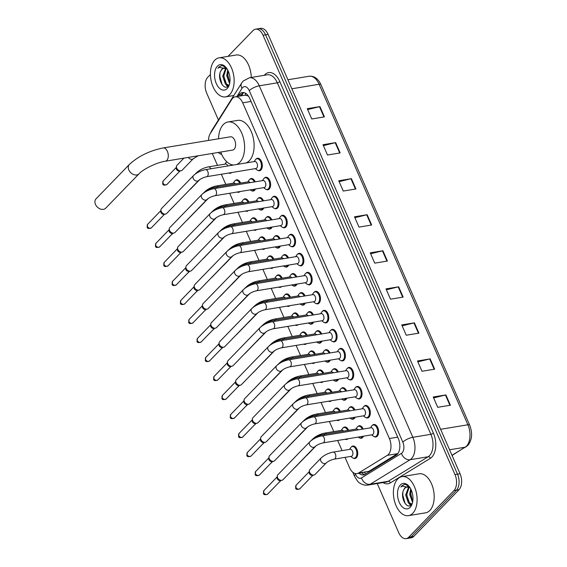 <?xml version="1.0" encoding="UTF-8"?>
<svg xmlns="http://www.w3.org/2000/svg" width="567" height="567" viewBox="0 0 567 567"><rect width="100%" height="100%" fill="white"/><g stroke="black" fill="none" stroke-linecap="round" stroke-linejoin="round"><path stroke-width="0.85" d="M348.018 438.773A6.329 3.707 80.6 0 1 346.671 439.503A6.329 3.707 80.6 0 1 345.161 439.241M343.12 427.901A6.329 3.707 80.6 0 1 343.241 427.766A6.329 3.707 80.6 0 1 344.608 427.015A6.329 3.707 80.6 0 1 348.62 430.303M339.711 419.757A6.329 3.707 80.6 0 1 338.364 420.487A6.329 3.707 80.6 0 1 336.855 420.225M334.806 408.885A6.329 3.707 80.6 0 1 334.934 408.75A6.329 3.707 80.6 0 1 336.302 407.999A6.329 3.707 80.6 0 1 340.313 411.288M331.404 400.741A6.329 3.707 80.6 0 1 330.058 401.471A6.329 3.707 80.6 0 1 328.548 401.209M326.5 389.869A6.329 3.707 80.6 0 1 326.627 389.735A6.329 3.707 80.6 0 1 327.988 388.976A6.329 3.707 80.6 0 1 332 392.272M323.098 381.719A6.329 3.707 80.6 0 1 321.751 382.456A6.329 3.707 80.6 0 1 320.242 382.193M318.193 370.853A6.329 3.707 80.6 0 1 318.314 370.719A6.329 3.707 80.6 0 1 319.682 369.96A6.329 3.707 80.6 0 1 323.693 373.256M314.784 362.703A6.329 3.707 80.6 0 1 313.445 363.44A6.329 3.707 80.6 0 1 311.928 363.178M309.887 351.838A6.329 3.707 80.6 0 1 310.007 351.703A6.329 3.707 80.6 0 1 311.375 350.945A6.329 3.707 80.6 0 1 315.387 354.24M306.478 343.687A6.329 3.707 80.6 0 1 305.131 344.424A6.329 3.707 80.6 0 1 303.621 344.162M301.58 332.822A6.329 3.707 80.6 0 1 301.701 332.68A6.329 3.707 80.6 0 1 303.069 331.929A6.329 3.707 80.6 0 1 307.08 335.225M298.171 324.671A6.329 3.707 80.6 0 1 296.825 325.408A6.329 3.707 80.6 0 1 295.315 325.146M293.267 313.799A6.329 3.707 80.6 0 1 293.394 313.664A6.329 3.707 80.6 0 1 294.755 312.913A6.329 3.707 80.6 0 1 298.766 316.209M289.865 305.656A6.329 3.707 80.6 0 1 288.518 306.386A6.329 3.707 80.6 0 1 287.008 306.13M284.96 294.783A6.329 3.707 80.6 0 1 285.081 294.649A6.329 3.707 80.6 0 1 286.448 293.897A6.329 3.707 80.6 0 1 290.46 297.186M281.551 286.64A6.329 3.707 80.6 0 1 280.211 287.37A6.329 3.707 80.6 0 1 278.702 287.115M276.653 275.768A6.329 3.707 80.6 0 1 276.774 275.633A6.329 3.707 80.6 0 1 278.142 274.882A6.329 3.707 80.6 0 1 282.153 278.17M273.244 267.624A6.329 3.707 80.6 0 1 271.898 268.354A6.329 3.707 80.6 0 1 270.388 268.092M268.347 256.752A6.329 3.707 80.6 0 1 268.467 256.617A6.329 3.707 80.6 0 1 269.835 255.866A6.329 3.707 80.6 0 1 273.847 259.154M264.938 248.608A6.329 3.707 80.6 0 1 263.591 249.338A6.329 3.707 80.6 0 1 262.082 249.076M260.033 237.736A6.329 3.707 80.6 0 1 260.161 237.601A6.329 3.707 80.6 0 1 261.529 236.85A6.329 3.707 80.6 0 1 265.54 240.139M256.631 229.592A6.329 3.707 80.6 0 1 255.285 230.322A6.329 3.707 80.6 0 1 253.775 230.06M251.727 218.72A6.329 3.707 80.6 0 1 251.854 218.586A6.329 3.707 80.6 0 1 253.215 217.827A6.329 3.707 80.6 0 1 257.227 221.123M248.325 210.57A6.329 3.707 80.6 0 1 246.978 211.307A6.329 3.707 80.6 0 1 245.468 211.044M243.42 199.704A6.329 3.707 80.6 0 1 243.541 199.57A6.329 3.707 80.6 0 1 244.909 198.811A6.329 3.707 80.6 0 1 248.92 202.107M240.011 191.554A6.329 3.707 80.6 0 1 238.672 192.291A6.329 3.707 80.6 0 1 237.155 192.029M235.114 180.689A6.329 3.707 80.6 0 1 235.234 180.554A6.329 3.707 80.6 0 1 236.602 179.796A6.329 3.707 80.6 0 1 240.614 183.091M231.705 172.538A6.329 3.707 80.6 0 1 230.358 173.275A6.329 3.707 80.6 0 1 228.848 173.013M221.633 154.288A6.329 3.707 80.6 0 1 220.357 153.898M351.427 446.916A6.329 3.707 80.6 0 1 351.547 446.782A6.329 3.707 80.6 0 1 352.915 446.031A6.329 3.707 80.6 0 1 357.316 450.418A6.329 3.707 80.6 0 1 356.345 457.767A6.329 3.707 80.6 0 1 354.985 458.519A6.329 3.707 80.6 0 1 353.284 458.157M355.148 417.199A6.329 3.707 80.6 0 1 354.332 418.467A6.329 3.707 80.6 0 1 352.965 419.219A6.329 3.707 80.6 0 1 351.271 418.857M349.407 407.616A6.329 3.707 80.6 0 1 349.534 407.482A6.329 3.707 80.6 0 1 350.902 406.73A6.329 3.707 80.6 0 1 354.914 410.019M346.841 398.183A6.329 3.707 80.6 0 1 346.026 399.452A6.329 3.707 80.6 0 1 344.658 400.203A6.329 3.707 80.6 0 1 342.964 399.841M341.1 388.601A6.329 3.707 80.6 0 1 341.228 388.466A6.329 3.707 80.6 0 1 342.588 387.715A6.329 3.707 80.6 0 1 346.6 391.003M338.534 379.167A6.329 3.707 80.6 0 1 337.719 380.436A6.329 3.707 80.6 0 1 336.351 381.187A6.329 3.707 80.6 0 1 334.65 380.826M332.794 369.585A6.329 3.707 80.6 0 1 332.914 369.45A6.329 3.707 80.6 0 1 334.282 368.699A6.329 3.707 80.6 0 1 338.293 371.987M330.228 360.151A6.329 3.707 80.6 0 1 329.406 361.42A6.329 3.707 80.6 0 1 328.045 362.171A6.329 3.707 80.6 0 1 326.344 361.81M324.487 350.569A6.329 3.707 80.6 0 1 324.608 350.434A6.329 3.707 80.6 0 1 325.975 349.676A6.329 3.707 80.6 0 1 329.987 352.972M321.921 341.136A6.329 3.707 80.6 0 1 321.099 342.404A6.329 3.707 80.6 0 1 319.731 343.155A6.329 3.707 80.6 0 1 318.037 342.794M316.18 331.553A6.329 3.707 80.6 0 1 316.301 331.419A6.329 3.707 80.6 0 1 317.669 330.66A6.329 3.707 80.6 0 1 321.68 333.956M313.608 322.12A6.329 3.707 80.6 0 1 312.793 323.381A6.329 3.707 80.6 0 1 311.425 324.14A6.329 3.707 80.6 0 1 309.731 323.778M307.867 312.537A6.329 3.707 80.6 0 1 307.994 312.403A6.329 3.707 80.6 0 1 309.355 311.644A6.329 3.707 80.6 0 1 313.367 314.94M305.301 303.104A6.329 3.707 80.6 0 1 304.486 304.366A6.329 3.707 80.6 0 1 303.118 305.124A6.329 3.707 80.6 0 1 301.424 304.762M299.56 293.515A6.329 3.707 80.6 0 1 299.688 293.38A6.329 3.707 80.6 0 1 301.049 292.629A6.329 3.707 80.6 0 1 305.06 295.924M296.995 284.081A6.329 3.707 80.6 0 1 296.172 285.35A6.329 3.707 80.6 0 1 294.812 286.108A6.329 3.707 80.6 0 1 293.111 285.747M291.254 274.499A6.329 3.707 80.6 0 1 291.374 274.364A6.329 3.707 80.6 0 1 292.742 273.613A6.329 3.707 80.6 0 1 296.754 276.909M288.688 265.065A6.329 3.707 80.6 0 1 287.866 266.334A6.329 3.707 80.6 0 1 286.498 267.085A6.329 3.707 80.6 0 1 284.804 266.724M282.947 255.483A6.329 3.707 80.6 0 1 283.068 255.348A6.329 3.707 80.6 0 1 284.436 254.597A6.329 3.707 80.6 0 1 288.447 257.886M280.374 246.05A6.329 3.707 80.6 0 1 279.559 247.318A6.329 3.707 80.6 0 1 278.191 248.07A6.329 3.707 80.6 0 1 276.498 247.708M274.634 236.467A6.329 3.707 80.6 0 1 274.761 236.333A6.329 3.707 80.6 0 1 276.129 235.581A6.329 3.707 80.6 0 1 280.141 238.87M272.068 227.034A6.329 3.707 80.6 0 1 271.253 228.303A6.329 3.707 80.6 0 1 269.885 229.054A6.329 3.707 80.6 0 1 268.191 228.692M266.327 217.452A6.329 3.707 80.6 0 1 266.455 217.317A6.329 3.707 80.6 0 1 267.815 216.566A6.329 3.707 80.6 0 1 271.827 219.854M263.761 208.018A6.329 3.707 80.6 0 1 262.946 209.287A6.329 3.707 80.6 0 1 261.578 210.038A6.329 3.707 80.6 0 1 259.877 209.677M258.02 198.436A6.329 3.707 80.6 0 1 258.141 198.301A6.329 3.707 80.6 0 1 259.509 197.55A6.329 3.707 80.6 0 1 263.52 200.838M255.455 189.002A6.329 3.707 80.6 0 1 254.633 190.271A6.329 3.707 80.6 0 1 253.272 191.022A6.329 3.707 80.6 0 1 251.571 190.661M249.714 179.42A6.329 3.707 80.6 0 1 249.834 179.285A6.329 3.707 80.6 0 1 251.202 178.527A6.329 3.707 80.6 0 1 255.214 181.823M363.461 436.214A6.329 3.707 80.6 0 1 362.639 437.483A6.329 3.707 80.6 0 1 361.271 438.234A6.329 3.707 80.6 0 1 359.577 437.873M357.72 426.632A6.329 3.707 80.6 0 1 357.841 426.497A6.329 3.707 80.6 0 1 359.209 425.746A6.329 3.707 80.6 0 1 363.22 429.035M322.467 311.269A6.329 3.707 80.6 0 1 322.595 311.134A6.329 3.707 80.6 0 1 323.963 310.376A6.329 3.707 80.6 0 1 328.364 314.763A6.329 3.707 80.6 0 1 327.393 322.12A6.329 3.707 80.6 0 1 326.025 322.871A6.329 3.707 80.6 0 1 324.331 322.51M314.161 292.253A6.329 3.707 80.6 0 1 314.288 292.118A6.329 3.707 80.6 0 1 315.649 291.36A6.329 3.707 80.6 0 1 320.05 295.747A6.329 3.707 80.6 0 1 319.086 303.097A6.329 3.707 80.6 0 1 317.718 303.855A6.329 3.707 80.6 0 1 316.025 303.494M355.7 387.332A6.329 3.707 80.6 0 1 355.828 387.197A6.329 3.707 80.6 0 1 357.189 386.446A6.329 3.707 80.6 0 1 361.59 390.833A6.329 3.707 80.6 0 1 360.626 398.183A6.329 3.707 80.6 0 1 359.258 398.934A6.329 3.707 80.6 0 1 357.564 398.573M305.854 273.237A6.329 3.707 80.6 0 1 305.974 273.103A6.329 3.707 80.6 0 1 307.342 272.344A6.329 3.707 80.6 0 1 311.744 276.731A6.329 3.707 80.6 0 1 310.773 284.081A6.329 3.707 80.6 0 1 309.412 284.84A6.329 3.707 80.6 0 1 307.711 284.478M364.007 406.348A6.329 3.707 80.6 0 1 364.134 406.213A6.329 3.707 80.6 0 1 365.502 405.462A6.329 3.707 80.6 0 1 369.904 409.849A6.329 3.707 80.6 0 1 368.933 417.199A6.329 3.707 80.6 0 1 367.565 417.95A6.329 3.707 80.6 0 1 365.871 417.596M330.781 330.285A6.329 3.707 80.6 0 1 330.901 330.15A6.329 3.707 80.6 0 1 332.269 329.399A6.329 3.707 80.6 0 1 336.67 333.786A6.329 3.707 80.6 0 1 335.699 341.136A6.329 3.707 80.6 0 1 334.332 341.887A6.329 3.707 80.6 0 1 332.638 341.525M347.394 368.316A6.329 3.707 80.6 0 1 347.514 368.181A6.329 3.707 80.6 0 1 348.882 367.43A6.329 3.707 80.6 0 1 353.284 371.817A6.329 3.707 80.6 0 1 352.32 379.167A6.329 3.707 80.6 0 1 350.952 379.918A6.329 3.707 80.6 0 1 349.251 379.557M339.087 349.3A6.329 3.707 80.6 0 1 339.208 349.166A6.329 3.707 80.6 0 1 340.576 348.414A6.329 3.707 80.6 0 1 344.977 352.802A6.329 3.707 80.6 0 1 344.006 360.151A6.329 3.707 80.6 0 1 342.645 360.903A6.329 3.707 80.6 0 1 340.944 360.541M297.547 254.214A6.329 3.707 80.6 0 1 297.668 254.08A6.329 3.707 80.6 0 1 299.036 253.329A6.329 3.707 80.6 0 1 303.437 257.716A6.329 3.707 80.6 0 1 302.466 265.065A6.329 3.707 80.6 0 1 301.105 265.824A6.329 3.707 80.6 0 1 299.404 265.462M289.234 235.199A6.329 3.707 80.6 0 1 289.361 235.064A6.329 3.707 80.6 0 1 290.729 234.313A6.329 3.707 80.6 0 1 295.131 238.7A6.329 3.707 80.6 0 1 294.16 246.05A6.329 3.707 80.6 0 1 292.792 246.808A6.329 3.707 80.6 0 1 291.098 246.447M280.927 216.183A6.329 3.707 80.6 0 1 281.055 216.048A6.329 3.707 80.6 0 1 282.416 215.297A6.329 3.707 80.6 0 1 286.817 219.684A6.329 3.707 80.6 0 1 285.853 227.034A6.329 3.707 80.6 0 1 284.485 227.785A6.329 3.707 80.6 0 1 282.791 227.424M272.621 197.167A6.329 3.707 80.6 0 1 272.741 197.032A6.329 3.707 80.6 0 1 274.109 196.281A6.329 3.707 80.6 0 1 278.51 200.668A6.329 3.707 80.6 0 1 277.547 208.018A6.329 3.707 80.6 0 1 276.179 208.769A6.329 3.707 80.6 0 1 274.478 208.408M264.314 178.151A6.329 3.707 80.6 0 1 264.435 178.017A6.329 3.707 80.6 0 1 265.803 177.265A6.329 3.707 80.6 0 1 270.204 181.653A6.329 3.707 80.6 0 1 269.233 189.002A6.329 3.707 80.6 0 1 267.872 189.754A6.329 3.707 80.6 0 1 266.171 189.392M256.008 159.136A6.329 3.707 80.6 0 1 256.128 159.001A6.329 3.707 80.6 0 1 257.496 158.25A6.329 3.707 80.6 0 1 261.897 162.637A6.329 3.707 80.6 0 1 260.926 169.987A6.329 3.707 80.6 0 1 259.558 170.738A6.329 3.707 80.6 0 1 257.865 170.376M372.321 425.363A6.329 3.707 80.6 0 1 372.441 425.229A6.329 3.707 80.6 0 1 373.809 424.477A6.329 3.707 80.6 0 1 378.21 428.865A6.329 3.707 80.6 0 1 377.239 436.214A6.329 3.707 80.6 0 1 375.871 436.973A6.329 3.707 80.6 0 1 374.177 436.611M345.041 457.356L349.52 467.612A11.872 6.946 -99.4 0 0 356.976 473.629L368.805 471.347L398.069 453.331M356.976 473.629A11.872 6.946 -99.4 0 0 358.514 473.048L387.332 455.351A11.872 6.946 -99.4 0 0 388.36 454.514A11.872 6.946 -99.4 0 0 389.38 438.532L242.719 102.833A11.872 6.946 -99.4 0 0 235.262 96.815A11.872 6.946 -99.4 0 0 231.811 99.374L210.237 133.656A11.872 6.946 -99.4 0 0 208.507 140.439M248.204 95.773A3.955 2.318 -99.4 0 0 247.644 95.759L245.022 95.199L235.262 96.815M247.644 95.759A11.872 6.946 80.6 0 1 248.615 96.369M212.271 153.451L217.48 165.38M221.357 174.253L225.786 184.395M229.663 193.269L234.1 203.411M237.977 212.285L242.407 222.427M246.284 231.301L250.713 241.443M254.59 250.316L259.02 260.459M262.897 269.332L267.326 279.474M271.203 288.348L275.64 298.49M279.517 307.371L283.947 317.513M287.823 326.386L292.253 336.529M296.13 345.402L300.56 355.544M304.436 364.418L308.873 374.56M312.75 383.434L317.18 393.576M321.057 402.45L325.486 412.592M329.363 421.465L333.793 431.607M337.67 440.481L342.099 450.623M359.074 473.282A11.872 6.946 -99.4 0 0 363.539 474.919A11.872 6.946 -99.4 0 0 365.077 474.338L396.213 455.216A11.872 6.946 -99.4 0 0 397.24 454.387A11.872 6.946 -99.4 0 0 398.254 438.397L249.792 98.573A11.872 6.946 -99.4 0 0 242.336 92.556A11.872 6.946 -99.4 0 0 238.884 95.114L238.112 96.34M228.033 56.353L253.002 30.604A11.872 6.946 80.6 0 1 255.561 29.186A11.872 6.946 80.6 0 1 263.017 35.211L454.975 474.579A11.872 6.946 80.6 0 1 453.954 490.568L408.715 537.24A11.872 6.946 80.6 0 1 406.149 538.65A11.872 6.946 80.6 0 1 398.7 532.633L377.246 483.538M218.408 119.97L206.742 93.257A11.872 6.946 80.6 0 1 207.756 77.268L210.421 74.525M255.561 29.186L260.629 28.35A11.872 6.946 80.6 0 1 268.085 34.367L460.043 473.743A11.872 6.946 80.6 0 1 459.022 489.732L413.782 536.396L411.245 536.814A11.872 6.946 80.6 0 1 408.687 538.232A11.872 6.946 80.6 0 0 411.245 536.814L456.492 490.15L411.245 536.814L408.715 537.24M460.043 473.743L457.505 474.161A11.872 6.946 80.6 0 1 456.492 490.15A11.872 6.946 80.6 0 0 457.505 474.161L265.554 34.785L457.505 474.161L454.975 474.579M258.098 28.768A11.872 6.946 80.6 0 1 265.554 34.785A11.872 6.946 80.6 0 0 258.098 28.768M240.642 95.922L241.414 94.696A11.872 6.946 80.6 0 1 243.633 92.549M364.772 474.508A11.872 6.946 80.6 0 1 361.604 472.864M307.654 109.58L319.462 106.681A3.168 1.021 -23.6 0 1 319.93 106.582L307.264 108.68L311.758 118.978L324.423 116.88L319.93 106.582M323.403 145.627L335.21 142.721A3.168 1.021 -23.6 0 1 335.671 142.622L323.006 144.72L327.506 155.018L340.172 152.92L335.671 142.622M339.151 181.667L350.959 178.761A3.168 1.021 -23.6 0 1 351.42 178.669L338.754 180.76L343.255 191.058L355.92 188.967L351.42 178.669M354.899 217.707L366.707 214.808A3.168 1.021 -23.6 0 1 367.168 214.709L354.503 216.807L359.003 227.105L371.668 225.007L367.168 214.709M433.627 397.921L445.435 395.015A3.168 1.021 -23.6 0 1 445.896 394.923L433.231 397.013L437.731 407.312L450.396 405.221L445.896 394.923M417.879 361.881L429.687 358.975A3.168 1.021 -23.6 0 1 430.155 358.876L417.489 360.973L421.99 371.272L434.648 369.174L430.155 358.876M402.138 325.834L413.945 322.935A3.168 1.021 -23.6 0 1 414.406 322.836L401.741 324.934L406.241 335.232L418.907 333.134L414.406 322.836M386.389 289.794L398.197 286.888A3.168 1.021 -23.6 0 1 398.658 286.796L385.992 288.887L390.493 299.185L403.158 297.094L398.658 286.796M370.641 253.754L382.449 250.848A3.168 1.021 -23.6 0 1 382.909 250.749L370.251 252.847L374.744 263.145L387.41 261.047L382.909 250.749M413.782 536.396A11.872 6.946 80.6 0 1 411.217 537.814L406.149 538.65M397.743 478.973A19.781 11.574 80.6 0 1 402.01 476.62A19.781 11.574 80.6 0 1 415.767 490.327A19.781 11.574 80.6 0 1 412.741 513.298A19.781 11.574 80.6 0 1 408.467 515.651A19.781 11.574 80.6 0 1 394.717 501.944A19.781 11.574 80.6 0 1 397.743 478.973M402.01 476.62L419.105 473.785A19.781 11.574 80.6 0 1 432.862 487.5A19.781 11.574 80.6 0 1 429.836 510.47A19.781 11.574 80.6 0 1 425.569 512.823L408.467 515.651M409.183 487.209L406.659 494.856L409.381 502.731L411.777 504.12M408.651 486.975L405.653 495.026L408.375 502.894L411.33 504.191M411.231 489.938L410.678 494.19L412.762 501.278M410.706 488.846L409.679 494.36L412.556 502.39M407.163 486.762L405.214 487.818L403.888 489.583C399.501 496.798 406.794 510.052 411.188 504.807L412.379 503.092M403.888 489.583A8.944 5.231 80.6 0 1 405.015 487.854A8.944 5.231 80.6 0 1 406.943 486.791A8.944 5.231 80.6 0 1 410.175 487.896M410.132 507.323A12.899 7.548 80.6 0 1 399.246 502.319A12.899 7.548 80.6 0 1 400.352 484.948A12.899 7.548 80.6 0 1 409.147 486.429A12.899 7.548 80.6 0 1 412.067 504.063A12.899 7.548 80.6 0 1 410.132 507.323M409.53 486.933L405.681 484.473L404.328 484.466L401.812 485.855L400.89 487.053L402.201 486.096L410.061 487.719M408.906 503.39L410.565 505.303M410.884 491.369L410.834 493.85L412.329 500.597M406.865 492.036L406.808 494.516L408.311 501.256M409.913 504.006L410.898 505.069M402.889 492.255L402.79 495.182L405.079 503.489M404.498 484.445L401.925 485.834L400.89 487.053M96.036 198.833A6.726 5.004 44.1 0 0 95.483 204.411A6.726 5.004 44.1 0 0 105.689 208.202L139.057 173.785A6.726 5.004 -135.9 0 1 128.844 169.994A6.726 5.004 -135.9 0 1 129.396 164.423L96.036 198.833M139.057 173.785C143.068 169.221 156.953 162.339 165.351 161.212L232.668 150.078A6.726 3.934 -99.4 0 0 234.121 149.277A6.726 3.934 -99.4 0 0 235.149 141.466A6.726 3.934 -99.4 0 0 230.471 136.803L163.161 147.944C149.631 150.702 138.376 156.194 129.396 164.423M218.529 138.78A21.766 12.729 80.6 0 1 223.32 124.563A21.766 12.729 80.6 0 1 228.019 121.969A21.766 12.729 80.6 0 1 243.144 137.051A21.766 12.729 80.6 0 1 239.82 162.318A21.766 12.729 80.6 0 1 236.588 164.515M228.019 121.969L237.516 120.402A21.766 12.729 80.6 0 1 252.648 135.485A21.766 12.729 80.6 0 1 249.317 160.752A21.766 12.729 80.6 0 1 246.085 162.942M233.604 165.004A21.766 12.729 80.6 0 1 220.726 152.055M309.844 441.764C313.083 438.794 317.073 436.838 321.829 435.888L371.094 427.738A3.558 2.084 80.6 0 1 373.568 430.204A3.558 2.084 80.6 0 1 373.022 434.336A3.558 2.084 80.6 0 1 372.257 434.761L322.992 442.912C319.575 443.72 316.903 444.989 314.954 446.718A3.558 2.651 -135.9 0 1 309.547 444.712A3.558 2.651 -135.9 0 1 309.469 444.521A3.558 2.651 -135.9 0 1 309.844 441.764L277.858 474.756A3.558 2.651 -135.9 0 0 277.291 475.919A3.558 2.651 -135.9 0 0 277.568 477.705A3.558 2.651 -135.9 0 0 281.764 480.32A3.558 2.651 -135.9 0 0 281.82 480.313A3.558 2.651 -135.9 0 0 282.976 479.71L314.954 446.718M370.492 427.837L371.541 426.214A5.932 3.473 80.6 0 1 371.959 425.682A5.932 3.473 80.6 0 1 373.242 424.974A5.932 3.473 80.6 0 1 377.367 429.084A5.932 3.473 80.6 0 1 376.46 435.98A5.932 3.473 80.6 0 1 375.177 436.682A5.932 3.473 80.6 0 1 373.171 436.058L371.654 434.861M280.367 480.582A2.573 1.914 -135.9 0 1 280.332 480.596A2.573 1.914 -135.9 0 1 280.289 480.603A2.573 1.914 -135.9 0 1 277.256 478.711A2.573 1.914 -135.9 0 1 277.057 477.421L277.291 475.919M301.538 422.748C304.77 419.778 308.767 417.815 313.523 416.873L362.788 408.715A3.558 2.084 80.6 0 1 365.261 411.188A3.558 2.084 80.6 0 1 364.716 415.32A3.558 2.084 80.6 0 1 363.95 415.746L314.685 423.896C311.269 424.704 308.59 425.973 306.648 427.702A3.558 2.651 -135.9 0 1 301.24 425.697A3.558 2.651 -135.9 0 1 301.162 425.498A3.558 2.651 -135.9 0 1 301.538 422.748L269.552 455.733A3.558 2.651 -135.9 0 0 268.985 456.903A3.558 2.651 -135.9 0 0 269.261 458.689A3.558 2.651 -135.9 0 0 273.457 461.304A3.558 2.651 -135.9 0 0 273.514 461.297A3.558 2.651 -135.9 0 0 274.662 460.695L306.648 427.702M362.185 408.821L363.234 407.191A5.932 3.473 80.6 0 1 363.653 406.667A5.932 3.473 80.6 0 1 364.928 405.958A5.932 3.473 80.6 0 1 369.06 410.069A5.932 3.473 80.6 0 1 368.153 416.958A5.932 3.473 80.6 0 1 366.87 417.666A5.932 3.473 80.6 0 1 364.864 417.043L363.348 415.845M272.061 461.566A2.573 1.914 -135.9 0 1 272.018 461.581A2.573 1.914 -135.9 0 1 271.976 461.588A2.573 1.914 -135.9 0 1 268.949 459.695A2.573 1.914 -135.9 0 1 268.751 458.405L268.985 456.903M293.224 403.732C296.463 400.763 300.46 398.799 305.209 397.85L354.474 389.699A3.558 2.084 80.6 0 1 356.955 392.173A3.558 2.084 80.6 0 1 356.409 396.305A3.558 2.084 80.6 0 1 355.644 396.73L306.378 404.881C302.962 405.688 300.283 406.957 298.341 408.687A3.558 2.651 -135.9 0 1 292.933 406.681A3.558 2.651 -135.9 0 1 292.856 406.482A3.558 2.651 -135.9 0 1 293.224 403.732L261.245 436.718A3.558 2.651 -135.9 0 0 260.678 437.887A3.558 2.651 -135.9 0 0 260.948 439.673A3.558 2.651 -135.9 0 0 265.15 442.288A3.558 2.651 -135.9 0 0 265.207 442.274A3.558 2.651 -135.9 0 0 266.355 441.679L298.341 408.687M353.872 389.798L354.928 388.175A5.932 3.473 80.6 0 1 355.346 387.644A5.932 3.473 80.6 0 1 356.622 386.942A5.932 3.473 80.6 0 1 360.747 391.053A5.932 3.473 80.6 0 1 359.839 397.942A5.932 3.473 80.6 0 1 358.564 398.651A5.932 3.473 80.6 0 1 356.551 398.027L355.034 396.829M263.754 442.551A2.573 1.914 -135.9 0 1 263.712 442.558A2.573 1.914 -135.9 0 1 263.669 442.565A2.573 1.914 -135.9 0 1 260.636 440.679A2.573 1.914 -135.9 0 1 260.444 439.39L260.678 437.887M284.918 384.709C288.156 381.747 292.154 379.784 296.902 378.834L346.168 370.683A3.558 2.084 80.6 0 1 348.648 373.15A3.558 2.084 80.6 0 1 348.103 377.289A3.558 2.084 80.6 0 1 347.33 377.714L298.065 385.865C294.656 386.666 291.977 387.941 290.035 389.671A3.558 2.651 -135.9 0 1 284.627 387.665A3.558 2.651 -135.9 0 1 284.549 387.467A3.558 2.651 -135.9 0 1 284.918 384.709L252.932 417.702A3.558 2.651 -135.9 0 0 252.372 418.871A3.558 2.651 -135.9 0 0 252.641 420.65A3.558 2.651 -135.9 0 0 256.844 423.273A3.558 2.651 -135.9 0 0 256.901 423.258A3.558 2.651 -135.9 0 0 258.049 422.663L290.035 389.671M345.565 370.783L346.614 369.16A5.932 3.473 80.6 0 1 347.032 368.628A5.932 3.473 80.6 0 1 348.315 367.926A5.932 3.473 80.6 0 1 352.44 372.037A5.932 3.473 80.6 0 1 351.533 378.926A5.932 3.473 80.6 0 1 350.25 379.635A5.932 3.473 80.6 0 1 348.244 379.011L346.728 377.813M255.448 423.535A2.573 1.914 -135.9 0 1 255.405 423.542A2.573 1.914 -135.9 0 1 255.363 423.549A2.573 1.914 -135.9 0 1 252.329 421.664A2.573 1.914 -135.9 0 1 252.131 420.374L252.372 418.871M276.611 365.694C279.85 362.724 283.84 360.768 288.596 359.818L337.861 351.668A3.558 2.084 80.6 0 1 340.335 354.134A3.558 2.084 80.6 0 1 339.796 358.273A3.558 2.084 80.6 0 1 339.023 358.698L289.758 366.849C286.349 367.65 283.67 368.919 281.721 370.655A3.558 2.651 -135.9 0 1 276.32 368.649A3.558 2.651 -135.9 0 1 276.235 368.451A3.558 2.651 -135.9 0 1 276.611 365.694L244.625 398.686A3.558 2.651 -135.9 0 0 244.065 399.855A3.558 2.651 -135.9 0 0 244.334 401.634A3.558 2.651 -135.9 0 0 248.53 404.257A3.558 2.651 -135.9 0 0 248.594 404.243A3.558 2.651 -135.9 0 0 249.742 403.647L281.721 370.655M337.259 351.767L338.308 350.144A5.932 3.473 80.6 0 1 338.726 349.612A5.932 3.473 80.6 0 1 340.009 348.911A5.932 3.473 80.6 0 1 344.134 353.021A5.932 3.473 80.6 0 1 343.226 359.91A5.932 3.473 80.6 0 1 341.944 360.619A5.932 3.473 80.6 0 1 339.938 359.995L338.421 358.798M247.141 404.519A2.573 1.914 -135.9 0 1 247.099 404.526A2.573 1.914 -135.9 0 1 247.056 404.533A2.573 1.914 -135.9 0 1 244.023 402.641A2.573 1.914 -135.9 0 1 243.824 401.358L244.065 399.855M268.304 346.678C271.536 343.708 275.534 341.752 280.289 340.802L329.555 332.652A3.558 2.084 80.6 0 1 332.028 335.118A3.558 2.084 80.6 0 1 331.482 339.257A3.558 2.084 80.6 0 1 330.717 339.676L281.452 347.833C278.036 348.634 275.356 349.903 273.414 351.639A3.558 2.651 -135.9 0 1 268.007 349.626A3.558 2.651 -135.9 0 1 267.929 349.435A3.558 2.651 -135.9 0 1 268.304 346.678L236.319 379.67A3.558 2.651 -135.9 0 0 235.752 380.84A3.558 2.651 -135.9 0 0 236.028 382.619A3.558 2.651 -135.9 0 0 240.224 385.241A3.558 2.651 -135.9 0 0 240.28 385.227A3.558 2.651 -135.9 0 0 241.436 384.624L273.414 351.639M328.952 332.751L330.001 331.128A5.932 3.473 80.6 0 1 330.419 330.596A5.932 3.473 80.6 0 1 331.702 329.888A5.932 3.473 80.6 0 1 335.827 334.006A5.932 3.473 80.6 0 1 334.92 340.895A5.932 3.473 80.6 0 1 333.637 341.603A5.932 3.473 80.6 0 1 331.631 340.98L330.114 339.782M238.827 385.503A2.573 1.914 -135.9 0 1 238.785 385.51A2.573 1.914 -135.9 0 1 238.75 385.517A2.573 1.914 -135.9 0 1 235.716 383.625A2.573 1.914 -135.9 0 1 235.518 382.342L235.752 380.84M259.991 327.662C263.23 324.693 267.227 322.736 271.983 321.787L321.248 313.636A3.558 2.084 80.6 0 1 323.722 316.103A3.558 2.084 80.6 0 1 323.176 320.235A3.558 2.084 80.6 0 1 322.41 320.66L273.145 328.81C269.729 329.618 267.05 330.887 265.108 332.623A3.558 2.651 -135.9 0 1 259.7 330.611A3.558 2.651 -135.9 0 1 259.622 330.419A3.558 2.651 -135.9 0 1 259.991 327.662L228.012 360.655A3.558 2.651 -135.9 0 0 227.445 361.824A3.558 2.651 -135.9 0 0 227.721 363.603A3.558 2.651 -135.9 0 0 231.917 366.218A3.558 2.651 -135.9 0 0 231.974 366.211A3.558 2.651 -135.9 0 0 233.122 365.609L265.108 332.623M320.638 313.735L321.695 312.112A5.932 3.473 80.6 0 1 322.113 311.581A5.932 3.473 80.6 0 1 323.388 310.872A5.932 3.473 80.6 0 1 327.52 314.99A5.932 3.473 80.6 0 1 326.606 321.879A5.932 3.473 80.6 0 1 325.33 322.588A5.932 3.473 80.6 0 1 323.325 321.964L321.801 320.759M230.521 366.488A2.573 1.914 -135.9 0 1 230.478 366.495A2.573 1.914 -135.9 0 1 230.436 366.502A2.573 1.914 -135.9 0 1 227.402 364.609A2.573 1.914 -135.9 0 1 227.211 363.327L227.445 361.824M251.684 308.646C254.923 305.677 258.921 303.721 263.669 302.771L312.934 294.62A3.558 2.084 80.6 0 1 315.415 297.087A3.558 2.084 80.6 0 1 314.869 301.219A3.558 2.084 80.6 0 1 314.097 301.644L264.832 309.795C261.422 310.603 258.743 311.871 256.801 313.601A3.558 2.651 -135.9 0 1 251.394 311.595A3.558 2.651 -135.9 0 1 251.316 311.403A3.558 2.651 -135.9 0 1 251.684 308.646L219.705 341.639A3.558 2.651 -135.9 0 0 219.138 342.801A3.558 2.651 -135.9 0 0 219.408 344.587A3.558 2.651 -135.9 0 0 223.611 347.202A3.558 2.651 -135.9 0 0 223.667 347.195A3.558 2.651 -135.9 0 0 224.815 346.593L256.801 313.601M312.332 294.72L313.381 293.096A5.932 3.473 80.6 0 1 313.799 292.565A5.932 3.473 80.6 0 1 315.082 291.856A5.932 3.473 80.6 0 1 319.207 295.974A5.932 3.473 80.6 0 1 318.3 302.863A5.932 3.473 80.6 0 1 317.017 303.572A5.932 3.473 80.6 0 1 315.011 302.948L313.494 301.743M222.214 347.472A2.573 1.914 -135.9 0 1 222.172 347.479A2.573 1.914 -135.9 0 1 222.129 347.486A2.573 1.914 -135.9 0 1 219.096 345.594A2.573 1.914 -135.9 0 1 218.905 344.304L219.138 342.801M243.378 289.631C246.617 286.661 250.614 284.705 255.363 283.755L304.628 275.605A3.558 2.084 80.6 0 1 307.108 278.071A3.558 2.084 80.6 0 1 306.563 282.203A3.558 2.084 80.6 0 1 305.79 282.628L256.525 290.779C253.116 291.587 250.437 292.856 248.488 294.585A3.558 2.651 -135.9 0 1 243.087 292.579A3.558 2.651 -135.9 0 1 243.009 292.388A3.558 2.651 -135.9 0 1 243.378 289.631L211.392 322.623A3.558 2.651 -135.9 0 0 210.832 323.785A3.558 2.651 -135.9 0 0 211.101 325.571A3.558 2.651 -135.9 0 0 215.304 328.187A3.558 2.651 -135.9 0 0 215.361 328.18A3.558 2.651 -135.9 0 0 216.509 327.577L248.488 294.585M304.025 275.704L305.074 274.081A5.932 3.473 80.6 0 1 305.493 273.549A5.932 3.473 80.6 0 1 306.775 272.84A5.932 3.473 80.6 0 1 310.9 276.951A5.932 3.473 80.6 0 1 309.993 283.847A5.932 3.473 80.6 0 1 308.71 284.549A5.932 3.473 80.6 0 1 306.704 283.925L305.188 282.727M213.908 328.456A2.573 1.914 -135.9 0 1 213.865 328.463A2.573 1.914 -135.9 0 1 213.823 328.47A2.573 1.914 -135.9 0 1 210.789 326.578A2.573 1.914 -135.9 0 1 210.591 325.288L210.832 323.785M235.071 270.615C238.31 267.645 242.3 265.689 247.056 264.739L296.321 256.589A3.558 2.084 80.6 0 1 298.795 259.055A3.558 2.084 80.6 0 1 298.249 263.187A3.558 2.084 80.6 0 1 297.484 263.612L248.218 271.763C244.802 272.571 242.13 273.84 240.181 275.569A3.558 2.651 -135.9 0 1 234.773 273.563A3.558 2.651 -135.9 0 1 234.695 273.372A3.558 2.651 -135.9 0 1 235.071 270.615L203.085 303.607A3.558 2.651 -135.9 0 0 202.525 304.77A3.558 2.651 -135.9 0 0 202.795 306.556A3.558 2.651 -135.9 0 0 206.99 309.171A3.558 2.651 -135.9 0 0 207.047 309.164A3.558 2.651 -135.9 0 0 208.202 308.561L240.181 275.569M295.719 256.688L296.768 255.065A5.932 3.473 80.6 0 1 297.186 254.533A5.932 3.473 80.6 0 1 298.469 253.825A5.932 3.473 80.6 0 1 302.594 257.935A5.932 3.473 80.6 0 1 301.687 264.832A5.932 3.473 80.6 0 1 300.404 265.533A5.932 3.473 80.6 0 1 298.398 264.909L296.881 263.712M205.594 309.433A2.573 1.914 -135.9 0 1 205.559 309.447A2.573 1.914 -135.9 0 1 205.516 309.454A2.573 1.914 -135.9 0 1 202.483 307.562A2.573 1.914 -135.9 0 1 202.284 306.272L202.525 304.77M226.765 251.599C229.996 248.63 233.994 246.666 238.75 245.724L288.015 237.566A3.558 2.084 80.6 0 1 290.488 240.039A3.558 2.084 80.6 0 1 289.943 244.171A3.558 2.084 80.6 0 1 289.177 244.597L239.912 252.747C236.496 253.555 233.817 254.824 231.875 256.553A3.558 2.651 -135.9 0 1 226.467 254.548A3.558 2.651 -135.9 0 1 226.389 254.349A3.558 2.651 -135.9 0 1 226.765 251.599L194.779 284.584A3.558 2.651 -135.9 0 0 194.212 285.754A3.558 2.651 -135.9 0 0 194.488 287.54A3.558 2.651 -135.9 0 0 198.684 290.155A3.558 2.651 -135.9 0 0 198.741 290.148A3.558 2.651 -135.9 0 0 199.889 289.546L231.875 256.553M287.412 237.672L288.461 236.042A5.932 3.473 80.6 0 1 288.879 235.518A5.932 3.473 80.6 0 1 290.155 234.809A5.932 3.473 80.6 0 1 294.287 238.92A5.932 3.473 80.6 0 1 293.38 245.816A5.932 3.473 80.6 0 1 292.097 246.517A5.932 3.473 80.6 0 1 290.091 245.894L288.575 244.696M197.288 290.417A2.573 1.914 -135.9 0 1 197.245 290.432A2.573 1.914 -135.9 0 1 197.21 290.439A2.573 1.914 -135.9 0 1 194.176 288.546A2.573 1.914 -135.9 0 1 193.978 287.256L194.212 285.754M218.451 232.583C221.69 229.614 225.687 227.65 230.436 226.701L279.708 218.55A3.558 2.084 80.6 0 1 282.182 221.024A3.558 2.084 80.6 0 1 281.636 225.156A3.558 2.084 80.6 0 1 280.871 225.581L231.605 233.732C228.189 234.54 225.51 235.808 223.568 237.538A3.558 2.651 -135.9 0 1 218.16 235.532A3.558 2.651 -135.9 0 1 218.082 235.333A3.558 2.651 -135.9 0 1 218.451 232.583L186.472 265.569A3.558 2.651 -135.9 0 0 185.905 266.738A3.558 2.651 -135.9 0 0 186.174 268.524A3.558 2.651 -135.9 0 0 190.377 271.139A3.558 2.651 -135.9 0 0 190.434 271.132A3.558 2.651 -135.9 0 0 191.582 270.53L223.568 237.538M279.099 218.649L280.155 217.026A5.932 3.473 80.6 0 1 280.573 216.495A5.932 3.473 80.6 0 1 281.849 215.793A5.932 3.473 80.6 0 1 285.974 219.904A5.932 3.473 80.6 0 1 285.066 226.793A5.932 3.473 80.6 0 1 283.791 227.502A5.932 3.473 80.6 0 1 281.778 226.878L280.261 225.68M188.981 271.402A2.573 1.914 -135.9 0 1 188.939 271.409A2.573 1.914 -135.9 0 1 188.896 271.416A2.573 1.914 -135.9 0 1 185.863 269.531A2.573 1.914 -135.9 0 1 185.671 268.241L185.905 266.738M210.144 213.561C213.383 210.598 217.381 208.635 222.129 207.685L271.395 199.534A3.558 2.084 80.6 0 1 273.875 202.001A3.558 2.084 80.6 0 1 273.329 206.14A3.558 2.084 80.6 0 1 272.557 206.565L223.292 214.716C219.883 215.517 217.204 216.792 215.262 218.522A3.558 2.651 -135.9 0 1 209.854 216.516A3.558 2.651 -135.9 0 1 209.776 216.318A3.558 2.651 -135.9 0 1 210.144 213.561L178.158 246.553A3.558 2.651 -135.9 0 0 177.599 247.722A3.558 2.651 -135.9 0 0 177.868 249.501A3.558 2.651 -135.9 0 0 182.071 252.124A3.558 2.651 -135.9 0 0 182.127 252.109A3.558 2.651 -135.9 0 0 183.276 251.514L215.262 218.522M270.792 199.634L271.841 198.011A5.932 3.473 80.6 0 1 272.259 197.479A5.932 3.473 80.6 0 1 273.542 196.777A5.932 3.473 80.6 0 1 277.667 200.888A5.932 3.473 80.6 0 1 276.76 207.777A5.932 3.473 80.6 0 1 275.477 208.486A5.932 3.473 80.6 0 1 273.471 207.862L271.954 206.664M180.675 252.386A2.573 1.914 -135.9 0 1 180.632 252.393A2.573 1.914 -135.9 0 1 180.59 252.4A2.573 1.914 -135.9 0 1 177.556 250.515A2.573 1.914 -135.9 0 1 177.358 249.225L177.599 247.722M201.838 194.545C205.077 191.575 209.067 189.619 213.823 188.669L263.088 180.519A3.558 2.084 80.6 0 1 265.562 182.985A3.558 2.084 80.6 0 1 265.023 187.124A3.558 2.084 80.6 0 1 264.25 187.549L214.985 195.7C211.576 196.501 208.897 197.77 206.948 199.506A3.558 2.651 -135.9 0 1 201.547 197.5A3.558 2.651 -135.9 0 1 201.462 197.302A3.558 2.651 -135.9 0 1 201.838 194.545L169.852 227.537A3.558 2.651 -135.9 0 0 169.292 228.707A3.558 2.651 -135.9 0 0 169.561 230.486A3.558 2.651 -135.9 0 0 173.757 233.108A3.558 2.651 -135.9 0 0 173.821 233.094A3.558 2.651 -135.9 0 0 174.969 232.498L206.948 199.506M262.486 180.618L263.535 178.995A5.932 3.473 80.6 0 1 263.953 178.463A5.932 3.473 80.6 0 1 265.236 177.762A5.932 3.473 80.6 0 1 269.36 181.872A5.932 3.473 80.6 0 1 268.453 188.761A5.932 3.473 80.6 0 1 267.17 189.47A5.932 3.473 80.6 0 1 265.165 188.846L263.648 187.649M172.368 233.37A2.573 1.914 -135.9 0 1 172.325 233.377A2.573 1.914 -135.9 0 1 172.283 233.384A2.573 1.914 -135.9 0 1 169.25 231.492A2.573 1.914 -135.9 0 1 169.051 230.209L169.292 228.707M193.531 175.529C196.763 172.559 200.761 170.603 205.516 169.653L254.781 161.503A3.558 2.084 80.6 0 1 257.255 163.969A3.558 2.084 80.6 0 1 256.709 168.108A3.558 2.084 80.6 0 1 255.944 168.527L206.679 176.684C203.262 177.485 200.583 178.754 198.641 180.49A3.558 2.651 -135.9 0 1 193.234 178.485A3.558 2.651 -135.9 0 1 193.156 178.286A3.558 2.651 -135.9 0 1 193.531 175.529L161.545 208.521A3.558 2.651 -135.9 0 0 160.978 209.691A3.558 2.651 -135.9 0 0 161.255 211.47A3.558 2.651 -135.9 0 0 165.451 214.092A3.558 2.651 -135.9 0 0 165.507 214.078A3.558 2.651 -135.9 0 0 166.663 213.475L198.641 180.49M254.179 161.602L255.228 159.979A5.932 3.473 80.6 0 1 255.646 159.447A5.932 3.473 80.6 0 1 256.929 158.739A5.932 3.473 80.6 0 1 261.054 162.857A5.932 3.473 80.6 0 1 260.147 169.746A5.932 3.473 80.6 0 1 258.864 170.454A5.932 3.473 80.6 0 1 256.858 169.831L255.341 168.633M164.054 214.354A2.573 1.914 -135.9 0 1 164.012 214.361A2.573 1.914 -135.9 0 1 163.976 214.369A2.573 1.914 -135.9 0 1 160.943 212.476A2.573 1.914 -135.9 0 1 160.745 211.193L160.978 209.691M311.127 440.609A3.558 2.651 -135.9 0 1 311.326 440.368C314.565 437.398 318.562 435.442 323.31 434.492L356.494 428.999A3.558 2.084 80.6 0 1 358.181 429.871M315.748 446.038L294.904 467.541A3.558 2.651 -135.9 0 1 294.415 467.91M355.892 429.099L356.941 427.475A5.932 3.473 80.6 0 1 357.359 426.944A5.932 3.473 80.6 0 1 358.642 426.242A5.932 3.473 80.6 0 1 362.334 429.184M362.469 436.377A5.932 3.473 80.6 0 1 361.859 437.242A5.932 3.473 80.6 0 1 360.577 437.951A5.932 3.473 80.6 0 1 358.571 437.327L358.252 437.079M302.821 421.593A3.558 2.651 -135.9 0 1 303.019 421.352C306.258 418.382 310.248 416.426 315.004 415.476L348.188 409.984A3.558 2.084 80.6 0 1 349.874 410.855M307.442 427.022L286.597 448.525A3.558 2.651 -135.9 0 1 286.101 448.894M347.578 410.083L348.634 408.46A5.932 3.473 80.6 0 1 349.052 407.928A5.932 3.473 80.6 0 1 350.328 407.226A5.932 3.473 80.6 0 1 354.028 410.168M354.162 417.362A5.932 3.473 80.6 0 1 353.546 418.226A5.932 3.473 80.6 0 1 352.27 418.935A5.932 3.473 80.6 0 1 350.264 418.311L349.945 418.063M294.507 402.577A3.558 2.651 -135.9 0 1 294.712 402.336C297.944 399.366 301.942 397.41 306.697 396.461L339.874 390.968A3.558 2.084 80.6 0 1 341.568 391.84M299.135 408.006L278.284 429.51A3.558 2.651 -135.9 0 1 277.795 429.878M339.272 391.067L340.32 389.444A5.932 3.473 80.6 0 1 340.739 388.912A5.932 3.473 80.6 0 1 342.021 388.211A5.932 3.473 80.6 0 1 345.721 391.152M345.856 398.346A5.932 3.473 80.6 0 1 345.239 399.211A5.932 3.473 80.6 0 1 343.963 399.919A5.932 3.473 80.6 0 1 341.951 399.296L341.639 399.048M286.2 383.561A3.558 2.651 -135.9 0 1 286.399 383.32C289.638 380.351 293.635 378.387 298.391 377.445L331.567 371.952A3.558 2.084 80.6 0 1 333.254 372.824M290.821 388.99L269.977 410.494A3.558 2.651 -135.9 0 1 269.488 410.862M330.965 372.051L332.014 370.428A5.932 3.473 80.6 0 1 332.432 369.897A5.932 3.473 80.6 0 1 333.715 369.188A5.932 3.473 80.6 0 1 337.415 372.136M337.542 379.33A5.932 3.473 80.6 0 1 336.933 380.195A5.932 3.473 80.6 0 1 335.65 380.904A5.932 3.473 80.6 0 1 333.644 380.28L333.332 380.032M277.894 364.546A3.558 2.651 -135.9 0 1 278.092 364.305C281.331 361.335 285.329 359.372 290.077 358.429L323.261 352.936A3.558 2.084 80.6 0 1 324.948 353.808M282.515 369.975L261.671 391.478A3.558 2.651 -135.9 0 1 261.181 391.847M322.658 353.035L323.707 351.412A5.932 3.473 80.6 0 1 324.126 350.881A5.932 3.473 80.6 0 1 325.408 350.172A5.932 3.473 80.6 0 1 329.101 353.121M329.236 360.314A5.932 3.473 80.6 0 1 328.626 361.179A5.932 3.473 80.6 0 1 327.343 361.888A5.932 3.473 80.6 0 1 325.338 361.264L325.019 361.009M269.587 345.53A3.558 2.651 -135.9 0 1 269.786 345.289C273.025 342.319 277.015 340.356 281.771 339.406L314.954 333.92A3.558 2.084 80.6 0 1 316.641 334.785M274.208 350.959L253.364 372.455A3.558 2.651 -135.9 0 1 252.868 372.831M314.352 334.02L315.401 332.397A5.932 3.473 80.6 0 1 315.819 331.865A5.932 3.473 80.6 0 1 317.095 331.156A5.932 3.473 80.6 0 1 320.794 334.098M320.929 341.299A5.932 3.473 80.6 0 1 320.32 342.163A5.932 3.473 80.6 0 1 319.037 342.872A5.932 3.473 80.6 0 1 317.031 342.248L316.712 341.993M261.281 326.514A3.558 2.651 -135.9 0 1 261.479 326.266C264.718 323.303 268.708 321.34 273.464 320.39L306.648 314.905A3.558 2.084 80.6 0 1 308.335 315.769M265.902 331.936L245.057 353.439A3.558 2.651 -135.9 0 1 244.561 353.815M306.038 315.004L307.094 313.381A5.932 3.473 80.6 0 1 307.512 312.849A5.932 3.473 80.6 0 1 308.788 312.141A5.932 3.473 80.6 0 1 312.488 315.082M312.623 322.283A5.932 3.473 80.6 0 1 312.006 323.147A5.932 3.473 80.6 0 1 310.73 323.849A5.932 3.473 80.6 0 1 308.724 323.225L308.405 322.977M252.967 307.491A3.558 2.651 -135.9 0 1 253.173 307.25C256.404 304.281 260.402 302.324 265.158 301.375L298.334 295.889A3.558 2.084 80.6 0 1 300.028 296.754M257.595 312.92L236.744 334.424A3.558 2.651 -135.9 0 1 236.255 334.792M297.732 295.988L298.781 294.365A5.932 3.473 80.6 0 1 299.199 293.834A5.932 3.473 80.6 0 1 300.482 293.125A5.932 3.473 80.6 0 1 304.181 296.066M304.316 303.267A5.932 3.473 80.6 0 1 303.699 304.132A5.932 3.473 80.6 0 1 302.417 304.833A5.932 3.473 80.6 0 1 300.411 304.21L300.099 303.962M244.66 288.475A3.558 2.651 -135.9 0 1 244.859 288.234C248.098 285.265 252.095 283.309 256.844 282.359L290.028 276.866A3.558 2.084 80.6 0 1 291.714 277.738M249.282 293.904L228.437 315.408A3.558 2.651 -135.9 0 1 227.948 315.776M289.425 276.972L290.474 275.342A5.932 3.473 80.6 0 1 290.892 274.818A5.932 3.473 80.6 0 1 292.175 274.109A5.932 3.473 80.6 0 1 295.875 277.05M296.002 284.251A5.932 3.473 80.6 0 1 295.393 285.116A5.932 3.473 80.6 0 1 294.11 285.818A5.932 3.473 80.6 0 1 292.104 285.194L291.792 284.946M236.354 269.46A3.558 2.651 -135.9 0 1 236.552 269.219C239.791 266.249 243.789 264.293 248.537 263.343L281.721 257.85A3.558 2.084 80.6 0 1 283.408 258.722M240.975 274.889L220.131 296.392A3.558 2.651 -135.9 0 1 219.642 296.761M281.119 257.95L282.168 256.327A5.932 3.473 80.6 0 1 282.586 255.795A5.932 3.473 80.6 0 1 283.869 255.093A5.932 3.473 80.6 0 1 287.561 258.035M287.696 265.228A5.932 3.473 80.6 0 1 287.086 266.093A5.932 3.473 80.6 0 1 285.803 266.802A5.932 3.473 80.6 0 1 283.798 266.178L283.479 265.93M228.047 250.444A3.558 2.651 -135.9 0 1 228.246 250.203C231.485 247.233 235.475 245.277 240.231 244.327L273.414 238.835A3.558 2.084 80.6 0 1 275.101 239.706M232.668 255.873L211.824 277.376A3.558 2.651 -135.9 0 1 211.328 277.745M272.805 238.934L273.861 237.311A5.932 3.473 80.6 0 1 274.279 236.779A5.932 3.473 80.6 0 1 275.555 236.078A5.932 3.473 80.6 0 1 279.255 239.019M279.389 246.213A5.932 3.473 80.6 0 1 278.773 247.077A5.932 3.473 80.6 0 1 277.497 247.786A5.932 3.473 80.6 0 1 275.491 247.162L275.172 246.914M219.734 231.428A3.558 2.651 -135.9 0 1 219.939 231.187C223.171 228.218 227.169 226.261 231.924 225.312L265.101 219.819A3.558 2.084 80.6 0 1 266.795 220.691M224.362 236.857L203.51 258.361A3.558 2.651 -135.9 0 1 203.021 258.729M264.498 219.918L265.547 218.295A5.932 3.473 80.6 0 1 265.966 217.763A5.932 3.473 80.6 0 1 267.248 217.062A5.932 3.473 80.6 0 1 270.948 220.003M271.083 227.197A5.932 3.473 80.6 0 1 270.466 228.062A5.932 3.473 80.6 0 1 269.19 228.77A5.932 3.473 80.6 0 1 267.177 228.147L266.866 227.899M211.427 212.412A3.558 2.651 -135.9 0 1 211.626 212.171C214.865 209.202 218.862 207.246 223.618 206.296L256.794 200.803A3.558 2.084 80.6 0 1 258.481 201.675M216.048 217.841L195.204 239.345A3.558 2.651 -135.9 0 1 194.715 239.713M256.192 200.902L257.241 199.279A5.932 3.473 80.6 0 1 257.659 198.748A5.932 3.473 80.6 0 1 258.942 198.039A5.932 3.473 80.6 0 1 262.641 200.987M262.769 208.181A5.932 3.473 80.6 0 1 262.16 209.046A5.932 3.473 80.6 0 1 260.877 209.755A5.932 3.473 80.6 0 1 258.871 209.131L258.559 208.883M203.121 193.397A3.558 2.651 -135.9 0 1 203.319 193.156C206.558 190.186 210.555 188.223 215.304 187.28L248.488 181.787A3.558 2.084 80.6 0 1 250.175 182.659M207.742 198.826L186.897 220.329A3.558 2.651 -135.9 0 1 186.408 220.698M247.885 181.887L248.934 180.263A5.932 3.473 80.6 0 1 249.352 179.732A5.932 3.473 80.6 0 1 250.635 179.023A5.932 3.473 80.6 0 1 254.328 181.972M254.463 189.165A5.932 3.473 80.6 0 1 253.853 190.03A5.932 3.473 80.6 0 1 252.57 190.739A5.932 3.473 80.6 0 1 250.564 190.115L250.245 189.86M333.105 452.112L350.2 449.284A3.558 2.084 80.6 0 1 352.674 451.75A3.558 2.084 80.6 0 1 352.135 455.889A3.558 2.084 80.6 0 1 351.363 456.315L334.268 459.142C330.852 459.95 328.173 461.219 326.231 462.948A3.558 2.651 -135.9 0 1 325.026 463.558A3.558 2.651 -135.9 0 1 320.745 460.744A3.558 2.651 -135.9 0 1 321.12 457.994C324.352 455.025 328.35 453.061 333.105 452.112A3.558 2.084 80.6 0 1 335.253 453.728A3.558 2.084 80.6 0 1 335.033 458.717A3.558 2.084 80.6 0 1 334.268 459.142M326.231 462.948L315.089 474.444A3.558 2.651 -135.9 0 1 313.934 475.047A3.558 2.651 -135.9 0 1 313.877 475.054A3.558 2.651 -135.9 0 1 310.659 473.842A3.558 2.651 -135.9 0 1 309.405 470.653A3.558 2.651 -135.9 0 1 309.972 469.49L321.12 457.994M349.598 449.383L350.647 447.76A5.932 3.473 80.6 0 1 351.065 447.228A5.932 3.473 80.6 0 1 352.348 446.527A5.932 3.473 80.6 0 1 356.473 450.637A5.932 3.473 80.6 0 1 355.566 457.526A5.932 3.473 80.6 0 1 354.283 458.235A5.932 3.473 80.6 0 1 352.277 457.612L350.76 456.414M312.481 475.323A2.573 1.914 -135.9 0 1 312.445 475.33A2.573 1.914 -135.9 0 1 312.403 475.337A2.573 1.914 -135.9 0 1 309.369 473.445A2.573 1.914 -135.9 0 1 309.171 472.155L309.405 470.653M312.608 439.219A3.558 2.651 -135.9 0 1 312.807 438.971C316.046 436.009 320.043 434.046 324.799 433.096L341.894 430.268A3.558 2.084 80.6 0 1 343.581 431.14M316.18 445.726L306.775 455.429A3.558 2.651 -135.9 0 1 306.286 455.797M341.291 430.367L342.34 428.744A5.932 3.473 80.6 0 1 342.759 428.213A5.932 3.473 80.6 0 1 344.041 427.511A5.932 3.473 80.6 0 1 347.734 430.452M346.607 439.007A5.932 3.473 80.6 0 1 345.976 439.219A5.932 3.473 80.6 0 1 345.31 439.219M304.302 420.197A3.558 2.651 -135.9 0 1 304.5 419.956C307.739 416.986 311.737 415.03 316.485 414.08L333.587 411.252A3.558 2.084 80.6 0 1 335.274 412.124M307.874 426.71L298.469 436.413A3.558 2.651 -135.9 0 1 297.98 436.781M332.978 411.351L334.034 409.728A5.932 3.473 80.6 0 1 334.452 409.197A5.932 3.473 80.6 0 1 335.728 408.488A5.932 3.473 80.6 0 1 339.427 411.436M338.301 419.991A5.932 3.473 80.6 0 1 337.67 420.204A5.932 3.473 80.6 0 1 337.004 420.204M295.995 401.181A3.558 2.651 -135.9 0 1 296.194 400.94C299.433 397.97 303.423 396.014 308.179 395.064L325.274 392.236A3.558 2.084 80.6 0 1 326.968 393.108M299.567 407.694L290.162 417.397A3.558 2.651 -135.9 0 1 289.673 417.766M324.671 392.336L325.72 390.713A5.932 3.473 80.6 0 1 326.138 390.181A5.932 3.473 80.6 0 1 327.421 389.472A5.932 3.473 80.6 0 1 331.121 392.421M329.994 400.975A5.932 3.473 80.6 0 1 329.363 401.188A5.932 3.473 80.6 0 1 328.69 401.188M287.689 382.165A3.558 2.651 -135.9 0 1 287.887 381.924C291.126 378.954 295.116 376.998 299.872 376.049L316.967 373.221A3.558 2.084 80.6 0 1 318.654 374.085M291.254 388.678L281.856 398.381A3.558 2.651 -135.9 0 1 281.36 398.75M316.365 373.32L317.414 371.697A5.932 3.473 80.6 0 1 317.832 371.165A5.932 3.473 80.6 0 1 319.115 370.457A5.932 3.473 80.6 0 1 322.814 373.398M321.68 381.952A5.932 3.473 80.6 0 1 321.05 382.172A5.932 3.473 80.6 0 1 320.383 382.172M279.375 363.149A3.558 2.651 -135.9 0 1 279.574 362.908C282.813 359.939 286.81 357.983 291.566 357.033L308.661 354.205A3.558 2.084 80.6 0 1 310.347 355.07M282.947 369.663L273.542 379.366A3.558 2.651 -135.9 0 1 273.053 379.734M308.058 354.304L309.107 352.681A5.932 3.473 80.6 0 1 309.525 352.15A5.932 3.473 80.6 0 1 310.808 351.441A5.932 3.473 80.6 0 1 314.501 354.382M313.374 362.937A5.932 3.473 80.6 0 1 312.743 363.149A5.932 3.473 80.6 0 1 312.077 363.156M271.069 344.134A3.558 2.651 -135.9 0 1 271.267 343.893C274.506 340.923 278.503 338.967 283.252 338.017L300.354 335.189A3.558 2.084 80.6 0 1 302.041 336.054M274.641 350.647L265.236 360.343A3.558 2.651 -135.9 0 1 264.746 360.718M299.752 335.288L300.801 333.665A5.932 3.473 80.6 0 1 301.219 333.134A5.932 3.473 80.6 0 1 302.495 332.425A5.932 3.473 80.6 0 1 306.194 335.366M305.067 343.921A5.932 3.473 80.6 0 1 304.436 344.134A5.932 3.473 80.6 0 1 303.77 344.141M262.762 325.118A3.558 2.651 -135.9 0 1 262.96 324.877C266.199 321.907 270.197 319.944 274.945 319.001L292.048 316.166A3.558 2.084 80.6 0 1 293.734 317.038M266.334 331.631L256.929 341.327A3.558 2.651 -135.9 0 1 256.44 341.703M291.438 316.273L292.494 314.642A5.932 3.473 80.6 0 1 292.912 314.118A5.932 3.473 80.6 0 1 294.188 313.409A5.932 3.473 80.6 0 1 297.888 316.351M296.761 324.905A5.932 3.473 80.6 0 1 296.13 325.118A5.932 3.473 80.6 0 1 295.457 325.118M254.455 306.102A3.558 2.651 -135.9 0 1 254.654 305.861C257.893 302.891 261.883 300.928 266.639 299.986L283.734 297.151A3.558 2.084 80.6 0 1 285.428 298.022M258.02 312.615L248.622 322.311A3.558 2.651 -135.9 0 1 248.133 322.68M283.131 297.25L284.18 295.627A5.932 3.473 80.6 0 1 284.599 295.095A5.932 3.473 80.6 0 1 285.881 294.393A5.932 3.473 80.6 0 1 289.581 297.335M288.454 305.889A5.932 3.473 80.6 0 1 287.816 306.102A5.932 3.473 80.6 0 1 287.15 306.102M246.142 287.086A3.558 2.651 -135.9 0 1 246.347 286.845C249.579 283.876 253.577 281.912 258.332 280.963L275.427 278.135A3.558 2.084 80.6 0 1 277.114 279.007M249.714 293.6L240.316 303.295A3.558 2.651 -135.9 0 1 239.82 303.664M274.825 278.234L275.874 276.611A5.932 3.473 80.6 0 1 276.292 276.079A5.932 3.473 80.6 0 1 277.575 275.378A5.932 3.473 80.6 0 1 281.275 278.319M280.141 286.874A5.932 3.473 80.6 0 1 279.51 287.086A5.932 3.473 80.6 0 1 278.844 287.086M237.835 268.071A3.558 2.651 -135.9 0 1 238.034 267.822C241.273 264.86 245.27 262.897 250.026 261.947L267.121 259.119A3.558 2.084 80.6 0 1 268.808 259.991M241.407 274.577L232.002 284.28A3.558 2.651 -135.9 0 1 231.513 284.648M266.518 259.218L267.567 257.595A5.932 3.473 80.6 0 1 267.985 257.064A5.932 3.473 80.6 0 1 269.268 256.362A5.932 3.473 80.6 0 1 272.961 259.303M271.834 267.858A5.932 3.473 80.6 0 1 271.203 268.071A5.932 3.473 80.6 0 1 270.537 268.071M229.529 249.048A3.558 2.651 -135.9 0 1 229.727 248.807C232.966 245.837 236.963 243.881 241.712 242.931L258.814 240.103A3.558 2.084 80.6 0 1 260.501 240.975M233.101 255.561L223.696 265.264A3.558 2.651 -135.9 0 1 223.207 265.632M258.205 240.202L259.261 238.579A5.932 3.473 80.6 0 1 259.679 238.048A5.932 3.473 80.6 0 1 260.955 237.339A5.932 3.473 80.6 0 1 264.654 240.288M263.527 248.842A5.932 3.473 80.6 0 1 262.897 249.055A5.932 3.473 80.6 0 1 262.23 249.055M221.222 230.032A3.558 2.651 -135.9 0 1 221.421 229.791C224.66 226.821 228.65 224.865 233.406 223.915L250.501 221.087A3.558 2.084 80.6 0 1 252.195 221.959M224.794 236.545L215.389 246.248A3.558 2.651 -135.9 0 1 214.9 246.617M249.898 221.187L250.947 219.564A5.932 3.473 80.6 0 1 251.365 219.032A5.932 3.473 80.6 0 1 252.648 218.323A5.932 3.473 80.6 0 1 256.348 221.272M255.221 229.826A5.932 3.473 80.6 0 1 254.59 230.039A5.932 3.473 80.6 0 1 253.917 230.039M212.916 211.016A3.558 2.651 -135.9 0 1 213.114 210.775C216.353 207.805 220.343 205.849 225.099 204.9L242.194 202.072A3.558 2.084 80.6 0 1 243.881 202.936M216.481 217.53L207.083 227.232A3.558 2.651 -135.9 0 1 206.586 227.601M241.592 202.171L242.641 200.548A5.932 3.473 80.6 0 1 243.059 200.016A5.932 3.473 80.6 0 1 244.342 199.308A5.932 3.473 80.6 0 1 248.041 202.249M246.907 210.804A5.932 3.473 80.6 0 1 246.276 211.023A5.932 3.473 80.6 0 1 245.61 211.023M204.602 192A3.558 2.651 -135.9 0 1 204.807 191.759C208.039 188.79 212.037 186.834 216.792 185.884L233.887 183.056A3.558 2.084 80.6 0 1 235.574 183.921M208.174 198.514L198.769 208.217A3.558 2.651 -135.9 0 1 198.28 208.585M233.285 183.155L234.334 181.532A5.932 3.473 80.6 0 1 234.752 181.001A5.932 3.473 80.6 0 1 236.035 180.292A5.932 3.473 80.6 0 1 239.728 183.233M238.601 191.788A5.932 3.473 80.6 0 1 237.97 192A5.932 3.473 80.6 0 1 237.304 192.007M196.04 173.488A3.558 2.651 -135.9 0 1 196.494 172.744C199.733 169.774 203.73 167.818 208.479 166.868L225.581 164.04A3.558 2.084 80.6 0 1 227.863 165.954M199.868 179.498L190.462 189.194A3.558 2.651 -135.9 0 1 189.732 189.676M224.979 164.139L226.027 162.516A5.932 3.473 80.6 0 1 226.446 161.985A5.932 3.473 80.6 0 1 226.729 161.73M231.612 164.678A5.932 3.473 80.6 0 1 231.825 165.302M230.294 172.772A5.932 3.473 80.6 0 1 229.663 172.985A5.932 3.473 80.6 0 1 228.997 172.992M198.223 155.776L193.304 158.682L182.156 170.178A3.558 2.651 -135.9 0 1 181.008 170.78A3.558 2.651 -135.9 0 1 180.951 170.787A3.558 2.651 -135.9 0 1 177.726 169.583A3.558 2.651 -135.9 0 1 176.479 166.393A3.558 2.651 -135.9 0 1 177.046 165.224L183.899 158.143M179.555 171.057A2.573 1.914 -135.9 0 1 179.512 171.064A2.573 1.914 -135.9 0 1 179.47 171.071A2.573 1.914 -135.9 0 1 176.436 169.179A2.573 1.914 -135.9 0 1 176.245 167.896L176.479 166.393M221.357 153.969L221.484 153.948A5.932 3.473 80.6 0 1 221.357 153.969A5.932 3.473 80.6 0 1 219.344 153.345L218.231 152.466M214.787 60.194A19.781 11.574 80.6 0 1 219.053 57.841A19.781 11.574 80.6 0 1 232.81 71.555A19.781 11.574 80.6 0 1 229.777 94.526A19.781 11.574 80.6 0 1 225.51 96.879A19.781 11.574 80.6 0 1 211.753 83.165A19.781 11.574 80.6 0 1 214.787 60.194M219.053 57.841L236.148 55.013A19.781 11.574 80.6 0 1 251.238 77.466M226.219 68.437L223.703 76.084L226.424 83.951L228.82 85.341M225.694 68.196L222.696 76.247L225.418 84.122L228.366 85.419M228.274 71.166L227.721 75.418L229.805 82.506M227.75 70.074L226.715 75.581L229.592 83.611M224.206 67.983L222.257 69.046L220.932 70.804C216.544 78.026 223.837 91.273 228.232 86.028L229.415 84.32M220.932 70.804A8.944 5.231 80.6 0 1 222.058 69.082A8.944 5.231 80.6 0 1 223.986 68.012A8.944 5.231 80.6 0 1 227.218 69.124M227.169 88.551A12.899 7.548 80.6 0 1 216.289 83.547A12.899 7.548 80.6 0 1 217.395 66.169A12.899 7.548 80.6 0 1 226.19 67.657A12.899 7.548 80.6 0 1 229.111 85.284A12.899 7.548 80.6 0 1 227.169 88.551M226.573 68.153L222.725 65.694L221.371 65.694L218.848 67.076L217.926 68.281L219.245 67.324L227.105 68.947M225.95 84.611L227.608 86.531M227.927 72.59L227.87 75.078L229.373 81.818M223.901 73.256L223.852 75.744L225.354 82.484M226.956 85.234L227.934 86.29M219.925 73.476L219.833 76.41L222.122 84.71M221.541 65.666L218.961 67.062L217.926 68.281M397.623 453.65L387.332 455.351M245.185 93.052A11.872 8.037 32.2 0 0 245.794 95.178M364.567 472.375A11.872 9.363 58.4 0 0 365.672 473.969M397.708 437.15L389.38 438.532M368.805 471.347L358.514 473.048M251.046 101.458L242.719 102.833M355.176 473.537L355.502 474.281A7.917 4.628 -99.4 0 0 361.498 477.903L401.464 453.359A7.917 4.628 -99.4 0 0 402.152 452.806A7.917 4.628 -99.4 0 0 402.825 442.147L249.26 90.649A7.917 4.628 -99.4 0 0 242.584 87.58A7.917 4.628 -99.4 0 0 241.996 88.339L236.822 96.553M249.26 90.649A7.917 2.551 156.4 0 1 259.275 85.808L412.84 437.306A15.826 9.256 80.6 0 1 411.479 458.625A15.826 9.256 80.6 0 1 410.111 459.731L428.163 456.747A15.826 9.256 -99.4 0 0 429.531 455.634A15.826 9.256 -99.4 0 0 430.885 434.322L277.32 82.825A15.826 9.256 -99.4 0 0 267.383 74.794L249.331 77.778A15.826 9.256 80.6 0 1 259.275 85.808L277.32 82.825A1.977 0.638 -23.6 0 0 279.822 81.613L433.386 433.11A1.977 0.638 -23.6 0 1 430.885 434.322L412.84 437.306A7.917 2.551 156.4 0 0 402.825 442.147M249.331 77.778L243.236 81.024L241.627 83.08A7.917 5.358 32.2 0 0 241.996 88.339M433.386 433.11A17.804 10.419 80.6 0 1 431.863 457.094A17.804 10.419 80.6 0 1 430.325 458.342L390.351 482.886A17.804 10.419 80.6 0 1 383.023 482.581M264.257 75.312A17.804 10.419 80.6 0 1 279.822 81.613M453.954 490.568L459.022 489.732M263.017 35.211L268.085 34.367M401.464 453.359A7.917 6.244 58.4 0 0 410.111 459.731L370.145 484.275L388.189 481.291L428.163 456.747A1.977 1.559 -121.6 0 1 430.325 458.342M361.498 477.903A7.917 6.244 58.4 0 0 370.145 484.275A15.826 9.256 80.6 0 1 368.096 485.054L386.141 482.063A15.826 9.256 -99.4 0 0 388.189 481.291A1.977 1.559 -121.6 0 1 390.351 482.886M241.627 83.08L211.704 130.623A7.917 5.358 32.2 0 0 211.158 132.189M355.502 474.281A7.917 2.551 156.4 0 0 354.581 476.4C357.061 480.653 358.727 482.815 359.57 482.886C362.15 484.778 364.992 485.501 368.096 485.054M241.414 94.696L238.884 95.114M451.984 455.294L465.146 447.207A15.826 9.256 -99.4 0 0 466.513 446.094A15.826 9.256 -99.4 0 0 467.874 424.782A3.955 1.276 -23.6 0 1 469.66 425.094C472.729 433.174 472.127 439.949 467.853 445.421L452.055 455.464M466.06 446.867A3.955 3.119 58.4 0 1 465.146 447.207L449.574 449.78M440.623 429.29L467.874 424.782L319.108 84.263A15.826 9.256 -99.4 0 0 309.164 76.24C314.203 75.808 318.115 78.586 320.894 84.582A3.955 1.276 156.4 0 0 319.108 84.263L291.856 88.778M382.449 250.848L386.942 261.125M398.197 286.888L402.69 297.172M413.945 322.935L418.432 333.212M429.687 358.975L434.18 369.252M445.435 395.015L449.929 405.299M366.707 214.808L371.194 225.085M350.959 178.761L355.445 189.045M335.21 142.721L339.704 152.998M319.462 106.681L323.955 116.958M165.351 161.212A6.726 3.934 -99.4 0 0 166.804 160.411A6.726 3.934 -99.4 0 0 167.385 151.354A6.726 3.934 -99.4 0 0 163.161 147.944M263.967 490.505L263.457 493.325C263.62 494.849 265.023 495.104 267.659 494.084A2.573 1.914 -135.9 0 1 263.754 492.638A2.573 1.914 -135.9 0 1 263.967 490.505L277.135 476.918M263.457 493.325A2.573 0.829 -23.6 0 1 263.754 492.638M321.829 435.888A3.558 2.084 80.6 0 1 323.977 437.504A3.558 2.084 80.6 0 1 323.757 442.487A3.558 2.084 80.6 0 1 322.992 442.912M255.66 471.489L255.15 474.31C255.313 475.833 256.716 476.089 259.353 475.068A2.573 1.914 -135.9 0 1 255.448 473.615A2.573 1.914 -135.9 0 1 255.66 471.489L268.829 457.902M255.15 474.31A2.573 0.829 -23.6 0 1 255.448 473.615M313.523 416.873A3.558 2.084 80.6 0 1 315.67 418.481A3.558 2.084 80.6 0 1 315.45 423.471A3.558 2.084 80.6 0 1 314.685 423.896M247.354 452.473L246.843 455.294C247.006 456.818 248.41 457.073 251.046 456.052A2.573 1.914 -135.9 0 1 247.141 454.599A2.573 1.914 -135.9 0 1 247.354 452.473L260.522 438.886M246.843 455.294A2.573 0.829 -23.6 0 1 247.141 454.599M305.209 397.85A3.558 2.084 80.6 0 1 307.364 399.466A3.558 2.084 80.6 0 1 307.144 404.455A3.558 2.084 80.6 0 1 306.378 404.881M239.04 433.457L238.53 436.271C238.7 437.802 240.096 438.057 242.733 437.037A2.573 1.914 -135.9 0 1 238.827 435.584A2.573 1.914 -135.9 0 1 239.04 433.457L252.216 419.871M238.53 436.271A2.573 0.829 -23.6 0 1 238.827 435.584M296.902 378.834A3.558 2.084 80.6 0 1 299.05 380.45A3.558 2.084 80.6 0 1 298.837 385.44A3.558 2.084 80.6 0 1 298.065 385.865M230.734 414.442L230.223 417.255C230.386 418.786 231.79 419.041 234.426 418.021A2.573 1.914 -135.9 0 1 230.521 416.568A2.573 1.914 -135.9 0 1 230.734 414.442L243.902 400.855M230.223 417.255A2.573 0.829 -23.6 0 1 230.521 416.568M288.596 359.818A3.558 2.084 80.6 0 1 290.743 361.434A3.558 2.084 80.6 0 1 290.524 366.424A3.558 2.084 80.6 0 1 289.758 366.849M222.427 395.419L221.917 398.24C222.08 399.77 223.483 400.026 226.12 399.005A2.573 1.914 -135.9 0 1 222.214 397.552A2.573 1.914 -135.9 0 1 222.427 395.419L235.596 381.832M221.917 398.24A2.573 0.829 -23.6 0 1 222.214 397.552M280.289 340.802A3.558 2.084 80.6 0 1 282.437 342.418A3.558 2.084 80.6 0 1 282.217 347.408A3.558 2.084 80.6 0 1 281.452 347.833M214.12 376.403L213.61 379.224C213.773 380.755 215.177 381.01 217.813 379.982A2.573 1.914 -135.9 0 1 213.908 378.536A2.573 1.914 -135.9 0 1 214.12 376.403L227.289 362.816M213.61 379.224A2.573 0.829 -23.6 0 1 213.908 378.536M271.983 321.787A3.558 2.084 80.6 0 1 274.13 323.403A3.558 2.084 80.6 0 1 273.911 328.392A3.558 2.084 80.6 0 1 273.145 328.81M205.807 357.387L205.297 360.208C205.467 361.739 206.863 361.987 209.499 360.966A2.573 1.914 -135.9 0 1 205.601 359.521A2.573 1.914 -135.9 0 1 205.807 357.387L218.982 343.8M205.297 360.208A2.573 0.829 -23.6 0 1 205.601 359.521M263.669 302.771A3.558 2.084 80.6 0 1 265.824 304.387A3.558 2.084 80.6 0 1 265.604 309.369A3.558 2.084 80.6 0 1 264.832 309.795M197.5 338.371L196.99 341.192C197.16 342.723 198.556 342.971 201.193 341.951A2.573 1.914 -135.9 0 1 197.288 340.505A2.573 1.914 -135.9 0 1 197.5 338.371L210.676 324.785M196.99 341.192A2.573 0.829 -23.6 0 1 197.288 340.505M255.363 283.755A3.558 2.084 80.6 0 1 257.51 285.371A3.558 2.084 80.6 0 1 257.298 290.354A3.558 2.084 80.6 0 1 256.525 290.779M189.194 319.356L188.683 322.176C188.846 323.7 190.25 323.955 192.886 322.935A2.573 1.914 -135.9 0 1 188.981 321.489A2.573 1.914 -135.9 0 1 189.194 319.356L202.362 305.769M188.683 322.176A2.573 0.829 -23.6 0 1 188.981 321.489M247.056 264.739A3.558 2.084 80.6 0 1 249.204 266.355A3.558 2.084 80.6 0 1 248.984 271.338A3.558 2.084 80.6 0 1 248.218 271.763M180.887 300.34L180.377 303.161C180.54 304.685 181.943 304.94 184.58 303.919A2.573 1.914 -135.9 0 1 180.675 302.466A2.573 1.914 -135.9 0 1 180.887 300.34L194.056 286.753M180.377 303.161A2.573 0.829 -23.6 0 1 180.675 302.466M238.75 245.724A3.558 2.084 80.6 0 1 240.897 247.332A3.558 2.084 80.6 0 1 240.677 252.322A3.558 2.084 80.6 0 1 239.912 252.747M172.581 281.324L172.07 284.145C172.233 285.669 173.637 285.924 176.273 284.903A2.573 1.914 -135.9 0 1 172.368 283.45A2.573 1.914 -135.9 0 1 172.581 281.324L185.749 267.737M172.07 284.145A2.573 0.829 -23.6 0 1 172.368 283.45M230.436 226.701A3.558 2.084 80.6 0 1 232.59 228.317A3.558 2.084 80.6 0 1 232.371 233.306A3.558 2.084 80.6 0 1 231.605 233.732M164.267 262.308L163.757 265.129C163.927 266.653 165.323 266.908 167.96 265.888A2.573 1.914 -135.9 0 1 164.054 264.435A2.573 1.914 -135.9 0 1 164.267 262.308L177.443 248.722M163.757 265.129A2.573 0.829 -23.6 0 1 164.054 264.435M222.129 207.685A3.558 2.084 80.6 0 1 224.277 209.301A3.558 2.084 80.6 0 1 224.064 214.291A3.558 2.084 80.6 0 1 223.292 214.716M155.96 243.293L155.45 246.106C155.613 247.637 157.016 247.892 159.653 246.872A2.573 1.914 -135.9 0 1 155.748 245.419A2.573 1.914 -135.9 0 1 155.96 243.293L169.129 229.706M155.45 246.106A2.573 0.829 -23.6 0 1 155.748 245.419M213.823 188.669A3.558 2.084 80.6 0 1 215.97 190.285A3.558 2.084 80.6 0 1 215.758 195.275A3.558 2.084 80.6 0 1 214.985 195.7M147.654 224.27L147.144 227.091C147.307 228.621 148.71 228.877 151.346 227.856A2.573 1.914 -135.9 0 1 147.441 226.403A2.573 1.914 -135.9 0 1 147.654 224.27L160.822 210.69M147.144 227.091A2.573 0.829 -23.6 0 1 147.441 226.403M205.516 169.653A3.558 2.084 80.6 0 1 207.664 171.269A3.558 2.084 80.6 0 1 207.444 176.259A3.558 2.084 80.6 0 1 206.679 176.684M279.042 482.347L279.588 481.915A2.573 1.914 -135.9 0 1 279.162 482.219M323.31 434.492A3.558 2.084 80.6 0 1 324.997 435.364M270.728 463.331L271.281 462.899A2.573 1.914 -135.9 0 1 270.856 463.204M315.004 415.476A3.558 2.084 80.6 0 1 316.691 416.341M262.422 444.315L262.975 443.883A2.573 1.914 -135.9 0 1 262.549 444.188M306.697 396.461A3.558 2.084 80.6 0 1 308.384 397.325M254.115 425.3L254.668 424.867A2.573 1.914 -135.9 0 1 254.236 425.172M298.391 377.445A3.558 2.084 80.6 0 1 300.078 378.309M245.809 406.277L246.354 405.852A2.573 1.914 -135.9 0 1 245.929 406.156M290.077 358.429A3.558 2.084 80.6 0 1 291.771 359.294M237.502 387.261L238.048 386.836A2.573 1.914 -135.9 0 1 237.623 387.133M281.771 339.406A3.558 2.084 80.6 0 1 283.457 340.278M229.188 368.245L229.741 367.813A2.573 1.914 -135.9 0 1 229.316 368.118M273.464 320.39A3.558 2.084 80.6 0 1 275.151 321.262M220.882 349.229L221.435 348.797A2.573 1.914 -135.9 0 1 221.01 349.102M265.158 301.375A3.558 2.084 80.6 0 1 266.844 302.246M212.575 330.214L213.121 329.781A2.573 1.914 -135.9 0 1 212.696 330.086M256.844 282.359A3.558 2.084 80.6 0 1 258.538 283.231M204.269 311.198L204.815 310.766A2.573 1.914 -135.9 0 1 204.389 311.07M248.537 263.343A3.558 2.084 80.6 0 1 250.224 264.215M195.955 292.182L196.508 291.75A2.573 1.914 -135.9 0 1 196.083 292.055M240.231 244.327A3.558 2.084 80.6 0 1 241.918 245.199M187.649 273.166L188.201 272.734A2.573 1.914 -135.9 0 1 187.776 273.039M231.924 225.312A3.558 2.084 80.6 0 1 233.611 226.176M179.342 254.151L179.895 253.718A2.573 1.914 -135.9 0 1 179.463 254.023M223.618 206.296A3.558 2.084 80.6 0 1 225.305 207.161M171.036 235.128L171.581 234.703A2.573 1.914 -135.9 0 1 171.156 235.007M215.304 187.28A3.558 2.084 80.6 0 1 216.998 188.145M296.137 485.182L295.627 488.003C295.79 489.527 297.193 489.782 299.83 488.761A2.573 1.914 -135.9 0 1 295.924 487.315A2.573 1.914 -135.9 0 1 296.137 485.182L309.249 471.652M295.627 488.003A2.573 0.829 -23.6 0 1 295.924 487.315M324.799 433.096A3.558 2.084 80.6 0 1 326.486 433.968M316.485 414.08A3.558 2.084 80.6 0 1 318.179 414.952M308.179 395.064A3.558 2.084 80.6 0 1 309.865 395.936M299.872 376.049A3.558 2.084 80.6 0 1 301.559 376.92M291.566 357.033A3.558 2.084 80.6 0 1 293.252 357.897M283.252 338.017A3.558 2.084 80.6 0 1 284.946 338.882M274.945 319.001A3.558 2.084 80.6 0 1 276.632 319.866M266.639 299.986A3.558 2.084 80.6 0 1 268.326 300.85M258.332 280.963A3.558 2.084 80.6 0 1 260.019 281.834M250.026 261.947A3.558 2.084 80.6 0 1 251.713 262.819M241.712 242.931A3.558 2.084 80.6 0 1 243.406 243.803M233.406 223.915A3.558 2.084 80.6 0 1 235.092 224.787M225.099 204.9A3.558 2.084 80.6 0 1 226.786 205.771M216.792 185.884A3.558 2.084 80.6 0 1 218.479 186.756M208.479 166.868A3.558 2.084 80.6 0 1 210.633 168.484A3.558 2.084 80.6 0 1 210.768 168.789M163.204 180.916L162.694 183.736C162.857 185.267 164.26 185.515 166.896 184.495A2.573 1.914 -135.9 0 1 162.991 183.049A2.573 1.914 -135.9 0 1 163.204 180.916L176.323 167.385M162.694 183.736A2.573 0.829 -23.6 0 1 162.991 183.049M193.304 158.682A3.558 2.651 -135.9 0 1 192.093 159.292A3.558 2.651 -135.9 0 1 188.308 157.42M243.519 92.605L241.521 95.773M211.704 130.623L210.322 133.521M352.752 472.205L354.581 476.4M320.894 84.582L469.66 425.094M309.164 76.24L287.916 79.756M373.242 424.974L375.141 424.655M280.332 480.596L281.82 480.313M375.177 436.682L377.083 436.37M267.659 494.084L280.828 480.497M364.928 405.958L366.835 405.639M272.018 461.581L273.514 461.297M366.87 417.666L368.777 417.355M259.353 475.068L272.521 461.481M356.622 386.942L358.528 386.623M263.712 442.558L265.207 442.274M358.564 398.651L360.463 398.339M251.046 456.052L264.215 442.466M348.315 367.926L350.222 367.607M255.405 423.542L256.901 423.258M350.25 379.635L352.157 379.323M242.733 437.037L255.908 423.45M340.009 348.911L341.908 348.592M247.099 404.526L248.594 404.243M341.944 360.619L343.85 360.3M234.426 418.021L247.602 404.434M331.702 329.888L333.602 329.576M238.785 385.51L240.28 385.227M333.637 341.603L335.544 341.284M226.12 399.005L239.288 385.418M323.388 310.872L325.295 310.56M230.478 366.495L231.974 366.211M325.33 322.588L327.23 322.269M217.813 379.982L230.982 366.402M315.082 291.856L316.988 291.544M222.172 347.479L223.667 347.195M317.017 303.572L318.923 303.253M209.499 360.966L222.675 347.38M306.775 272.84L308.682 272.529M213.865 328.463L215.361 328.18M308.71 284.549L310.617 284.237M201.193 341.951L214.369 328.364M298.469 253.825L300.368 253.513M205.559 309.447L207.047 309.164M300.404 265.533L302.31 265.221M192.886 322.935L206.055 309.348M290.155 234.809L292.062 234.49M197.245 290.432L198.741 290.148M292.097 246.517L294.004 246.206M184.58 303.919L197.748 290.332M281.849 215.793L283.755 215.474M188.939 271.409L190.434 271.132M283.791 227.502L285.69 227.19M176.273 284.903L189.442 271.317M273.542 196.777L275.449 196.458M180.632 252.393L182.127 252.109M275.477 208.486L277.383 208.174M167.96 265.888L181.135 252.301M265.236 177.762L267.135 177.443M172.325 233.377L173.821 233.094M267.17 189.47L269.077 189.151M159.653 246.872L172.829 233.285M256.929 158.739L258.828 158.427M164.012 214.361L165.507 214.078M258.864 170.454L260.77 170.135M151.346 227.856L164.515 214.269M358.642 426.242L360.541 425.923M311.326 440.368L310.971 440.736M360.577 437.951L362.483 437.639M279.588 481.915L280.991 480.469M350.328 407.226L352.235 406.908M303.019 421.352L302.665 421.72M352.27 418.935L354.169 418.623M271.281 462.899L272.684 461.453M342.021 388.211L343.928 387.892M294.712 402.336L294.351 402.705M343.963 399.919L345.863 399.6M262.975 443.883L264.378 442.437M333.715 369.188L335.621 368.876M286.399 383.32L286.044 383.689M335.65 380.904L337.556 380.585M254.668 424.867L256.071 423.421M325.408 350.172L327.308 349.86M278.092 364.305L277.738 364.673M327.343 361.888L329.25 361.569M246.354 405.852L247.758 404.399M317.095 331.156L319.001 330.844M269.786 345.289L269.431 345.65M319.037 342.872L320.943 342.553M238.048 386.836L239.451 385.383M308.788 312.141L310.695 311.829M261.479 326.266L261.118 326.635M310.73 323.849L312.63 323.537M229.741 367.813L231.145 366.367M300.482 293.125L302.388 292.813M253.173 307.25L252.811 307.619M302.417 304.833L304.323 304.522M221.435 348.797L222.838 347.351M292.175 274.109L294.082 273.79M244.859 288.234L244.505 288.603M294.11 285.818L296.017 285.506M213.121 329.781L214.524 328.336M283.869 255.093L285.768 254.774M236.552 269.219L236.198 269.587M285.803 266.802L287.71 266.49M204.815 310.766L206.218 309.32M275.555 236.078L277.461 235.759M228.246 250.203L227.891 250.571M277.497 247.786L279.403 247.474M196.508 291.75L197.911 290.304M267.248 217.062L269.155 216.743M219.939 231.187L219.578 231.556M269.19 228.77L271.09 228.451M188.201 272.734L189.605 271.288M258.942 198.039L260.848 197.727M211.626 212.171L211.271 212.54M260.877 209.755L262.783 209.436M179.895 253.718L181.298 252.272M250.635 179.023L252.535 178.711M203.319 193.156L202.965 193.524M252.57 190.739L254.477 190.42M171.581 234.703L172.985 233.25M312.445 475.33L313.934 475.047M352.348 446.527L354.255 446.208M354.283 458.235L356.189 457.923M299.83 488.761L312.941 475.231M344.041 427.511L345.941 427.192M312.807 438.971L312.452 439.34M345.976 439.219L347.883 438.901M335.728 408.488L337.634 408.176M304.5 419.956L304.146 420.324M337.67 420.204L339.569 419.885M327.421 389.472L329.328 389.16M296.194 400.94L295.839 401.308M329.363 401.188L331.263 400.869M319.115 370.457L321.021 370.145M287.887 381.924L287.526 382.293M321.05 382.172L322.956 381.853M310.808 351.441L312.708 351.129M279.574 362.908L279.219 363.277M312.743 363.149L314.65 362.837M302.495 332.425L304.401 332.113M271.267 343.893L270.913 344.261M304.436 344.134L306.343 343.822M294.188 313.409L296.094 313.09M262.96 324.877L262.606 325.245M296.13 325.118L298.029 324.806M285.881 294.393L287.788 294.075M254.654 305.861L254.299 306.23M287.816 306.102L289.723 305.79M277.575 275.378L279.481 275.059M246.347 286.845L245.986 287.207M279.51 287.086L281.416 286.774M269.268 256.362L271.168 256.043M238.034 267.822L237.679 268.191M271.203 268.071L273.11 267.752M260.955 237.339L262.861 237.027M229.727 248.807L229.373 249.175M262.897 249.055L264.796 248.736M252.648 218.323L254.555 218.012M221.421 229.791L221.066 230.159M254.59 230.039L256.49 229.72M244.342 199.308L246.248 198.996M213.114 210.775L212.753 211.144M246.276 211.023L248.183 210.704M236.035 180.292L237.934 179.98M204.807 191.759L204.446 192.128M237.97 192L239.876 191.689M196.494 172.744L195.197 174.083M229.663 172.985L231.57 172.673M179.512 171.064L181.008 170.78M166.896 184.495L180.015 170.972M225.51 96.879L233.81 95.504"/></g></svg>

